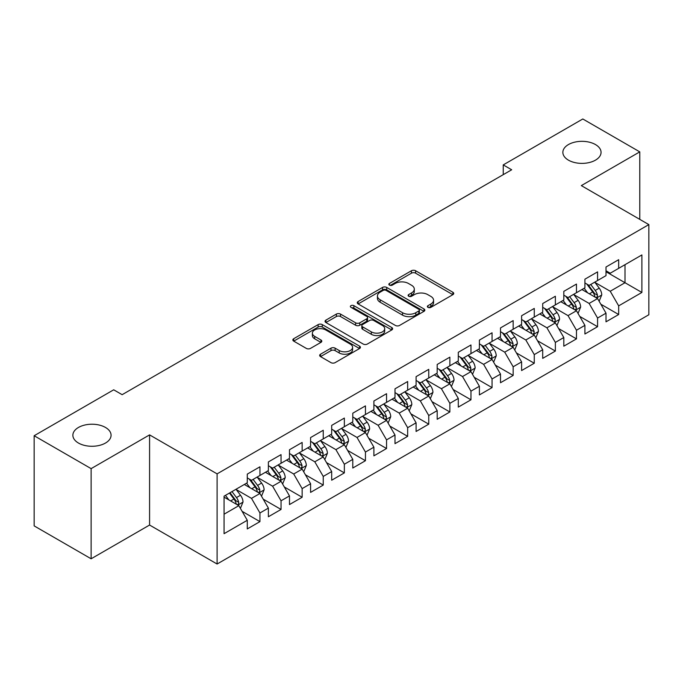 <?xml version="1.0" encoding="UTF-8"?>
<svg xmlns="http://www.w3.org/2000/svg" width="683" height="683" viewBox="0 0 683 683"><rect width="100%" height="100%" fill="white"/><g stroke="black" fill="none" stroke-linecap="round" stroke-linejoin="round"><path stroke-width="1.02" d="M427.968 307.359A2.049 1.187 0 0 0 430.871 307.359L452.88 294.655A2.928 1.69 0 0 0 453.734 293.459A2.928 1.69 0 0 0 452.88 292.264L415.597 270.741A2.928 1.69 0 0 0 411.456 270.741L389.447 283.445A2.049 1.187 0 0 0 388.849 284.282A2.049 1.187 0 0 0 389.447 285.118A2.049 1.187 0 0 0 392.349 285.118L395.192 283.471A9.374 5.413 0 0 1 408.451 283.471L411.559 285.263A9.374 5.413 0 0 1 414.299 289.097A9.374 5.413 0 0 1 411.559 292.922L408.707 294.569A2.049 1.187 0 0 0 408.11 295.406A2.049 1.187 0 0 0 408.707 296.243A2.049 1.187 0 0 0 411.61 296.243L414.453 294.595A9.374 5.413 0 0 1 427.712 294.595L430.819 296.388A9.374 5.413 0 0 1 433.568 300.213A9.374 5.413 0 0 1 430.819 304.046L427.968 305.685A2.049 1.187 0 0 0 427.37 306.522A2.049 1.187 0 0 0 427.968 307.359L427.968 305.685M105.472 427.447A19.098 11.03 0 0 0 84.658 425.065A19.098 11.03 0 0 0 72.868 435.25A19.098 11.03 0 0 0 78.468 443.045A19.098 11.03 0 0 0 99.283 445.436A19.098 11.03 0 0 0 111.073 435.25A19.098 11.03 0 0 0 105.472 427.447M595.465 144.557A19.098 11.03 0 0 0 574.651 142.166A19.098 11.03 0 0 0 562.86 152.36A19.098 11.03 0 0 0 568.452 160.155A19.098 11.03 0 0 0 589.267 162.545A19.098 11.03 0 0 0 601.057 152.36A19.098 11.03 0 0 0 595.465 144.557M320.523 354.212A2.928 1.69 0 0 0 319.661 355.408A2.928 1.69 0 0 0 320.523 356.603L330.982 362.639A2.928 1.69 0 0 0 335.122 362.639L359.565 348.526A2.928 1.69 0 0 0 360.428 347.331A2.928 1.69 0 0 0 359.565 346.136L322.282 324.613A2.928 1.69 0 0 0 318.141 324.613L293.699 338.725A2.928 1.69 0 0 0 292.845 339.921A2.928 1.69 0 0 0 293.699 341.116L306.334 348.407A2.928 1.69 0 0 0 310.475 348.407L320.942 342.371A2.928 1.69 0 0 0 321.795 341.176A2.928 1.69 0 0 0 320.942 339.98L314.675 336.36A7.837 4.525 0 0 1 312.379 333.159A7.837 4.525 0 0 1 317.211 328.984A7.837 4.525 0 0 1 325.757 329.966L350.302 344.13A7.837 4.525 0 0 1 352.59 347.331A7.837 4.525 0 0 1 347.758 351.514A7.837 4.525 0 0 1 339.22 350.533L335.122 348.168A2.928 1.69 0 0 0 330.982 348.168L320.523 354.212L320.523 356.603M91.129 468.632L91.129 558.788L149.577 525.039L149.577 434.883L91.129 468.632L34.15 435.737L113.702 389.805L122.146 394.68L511.687 169.777L503.243 164.902L503.243 174.652M149.577 434.883L217.1 473.865L648.85 224.605L648.85 314.761L217.1 564.021L217.1 473.865M639.775 219.363L639.775 151.874L581.327 185.614L648.85 224.605M639.775 151.874L582.804 118.979L503.243 164.902M395.397 325.45A2.928 1.69 0 0 0 399.546 325.45L423.981 311.337A2.928 1.69 0 0 0 424.843 310.142A2.928 1.69 0 0 0 423.981 308.947L386.698 287.423A2.928 1.69 0 0 0 382.557 287.423L358.114 301.527A2.928 1.69 0 0 0 357.26 302.731A2.928 1.69 0 0 0 358.114 303.926L395.397 325.45M351.788 307.802A2.049 1.187 0 0 1 353.871 308.093L353.871 305.66L391.777 327.541A2.928 1.69 0 0 1 392.631 328.736A2.928 1.69 0 0 1 391.777 329.932L367.334 344.044A2.928 1.69 0 0 1 363.194 344.044L325.911 322.521L325.911 320.131A2.928 1.69 0 0 0 325.048 321.326A2.928 1.69 0 0 0 325.911 322.521M325.911 320.131L336.369 314.086A2.928 1.69 0 0 1 340.51 314.086L355.63 322.82A2.928 1.69 0 0 0 359.77 322.82L366.711 318.807A2.928 1.69 0 0 0 367.574 317.612A2.928 1.69 0 0 0 366.711 316.417L350.968 307.333A2.049 1.187 0 0 1 350.37 306.496A2.049 1.187 0 0 1 351.634 305.403A2.049 1.187 0 0 1 353.871 305.66M606.009 271.749L625.005 282.719L625.005 264.688L641.883 254.938L618.67 268.342L618.67 259.694L606.009 267.002L606.009 275.65L597.574 280.525L597.574 271.877L584.913 279.185L584.913 287.833L576.469 292.708L576.469 284.06L563.808 291.368L563.808 300.016L555.364 304.891L555.364 296.243L542.703 303.551L542.703 312.199L534.268 317.074L534.268 308.426L521.607 315.734L521.607 324.382L513.164 329.257L513.164 320.609L500.502 327.917L500.502 336.565L492.059 341.44L492.059 332.792L479.398 340.1L479.398 348.748L470.963 353.623L470.963 344.975L458.302 352.283L458.302 360.931L449.858 365.806L449.858 357.158L437.197 364.466L437.197 373.114L428.753 377.989L428.753 369.341L416.092 376.649L416.092 385.297L407.657 390.172L407.657 381.524L394.996 388.832L394.996 397.48L386.552 402.355L386.552 393.707L373.891 401.015L373.891 409.663L365.448 414.538L365.448 405.89L352.787 413.198L352.787 421.846L344.352 426.721L344.352 418.073L331.69 425.381L331.69 434.029L323.247 438.904L323.247 430.256L310.586 437.564L310.586 446.212L302.142 451.087L302.142 442.439L289.481 449.747L289.481 458.395L281.046 463.27L281.046 454.622L268.385 461.93L268.385 470.578L259.941 475.453L259.941 466.805L247.28 474.113L247.28 482.761L224.067 496.165L224.067 533.688L247.28 520.284L238.837 505.668L224.067 497.139M641.883 254.938L641.883 292.461L618.67 305.864L610.235 291.248L594.936 282.412M600.844 304.217L618.67 314.513L618.67 305.864M618.67 314.513L606.009 321.821L606.009 313.173L597.574 318.047L589.13 303.431L573.831 294.595M579.739 316.4L597.574 326.696L597.574 318.047M597.574 326.696L584.913 334.004L584.913 325.356L576.469 330.231L568.025 315.614L552.726 306.778M558.643 328.583L576.469 338.879L576.469 330.231M576.469 338.879L563.808 346.187L563.808 337.539L555.364 342.414L546.929 327.797L531.63 318.961M537.538 340.766L555.364 351.062L555.364 342.414M555.364 351.062L542.703 358.37L542.703 349.722L534.268 354.597L525.825 339.98L510.525 331.144M516.433 352.949L534.268 363.245L534.268 354.597M534.268 363.245L521.607 370.553L521.607 361.905L513.164 366.78L504.72 352.163L489.421 343.327M495.337 365.132L513.164 375.428L513.164 366.78M513.164 375.428L500.502 382.736L500.502 374.088L492.059 378.963L483.624 364.346L468.325 355.51M474.233 377.315L492.059 387.611L492.059 378.963M492.059 387.611L479.398 394.919L479.398 386.271L470.963 391.146L462.519 376.529L447.22 367.693M453.128 389.498L470.963 399.794L470.963 391.146M470.963 399.794L458.302 407.102L458.302 398.454L449.858 403.329L441.414 388.712L426.115 379.876M432.032 401.681L449.858 411.977L449.858 403.329M449.858 411.977L437.197 419.294L437.197 410.637L428.753 415.512L420.318 400.895L405.019 392.059M410.927 413.872L428.753 424.16L428.753 415.512M428.753 424.16L416.092 431.477L416.092 422.82L407.657 427.695L399.214 413.078L383.914 404.242M389.822 426.055L407.657 436.343L407.657 427.695M407.657 436.343L394.996 443.66L394.996 435.003L386.552 439.878L378.109 425.261L362.81 416.425M368.718 438.238L386.552 448.526L386.552 439.878M386.552 448.526L373.891 455.843L373.891 447.186L365.448 452.061L357.013 437.444L341.713 428.608M347.621 450.421L365.448 460.709L365.448 452.061M365.448 460.709L352.787 468.026L352.787 459.369L344.352 464.244L335.908 449.627L320.609 440.791M326.517 462.604L344.352 472.892L344.352 464.244M344.352 472.892L331.69 480.209L331.69 471.552L323.247 476.427L314.803 461.81L299.504 452.974M305.412 474.787L323.247 485.075L323.247 476.427M323.247 485.075L310.586 492.392L310.586 483.735L302.142 488.61L293.707 473.993L278.408 465.157M284.316 486.97L302.142 497.258L302.142 488.61M302.142 497.258L289.481 504.575L289.481 495.918L281.046 500.793L272.602 486.176L257.303 477.34M263.211 499.153L281.046 509.441L281.046 500.793M281.046 509.441L268.385 516.758L268.385 508.101L259.941 512.976L251.498 498.359L236.198 489.523M242.106 511.336L259.941 521.624L259.941 512.976M259.941 521.624L247.28 528.941L247.28 520.284M247.28 477.887L251.498 480.328L259.941 475.453M224.067 514.197L238.837 505.668M268.385 465.704L272.602 468.145L281.046 463.27M251.498 498.359L259.941 493.485L244.326 484.469M268.385 508.101L259.941 493.485M289.481 453.521L293.707 455.962L302.142 451.087M272.602 486.176L281.046 481.302L265.431 472.286M289.481 495.918L281.046 481.302M310.586 441.338L314.803 443.779L323.247 438.904M293.707 473.993L302.142 469.119L286.527 460.103M310.586 483.735L302.142 469.119M331.69 429.155L335.908 431.596L344.352 426.721M314.803 461.81L323.247 456.936L307.632 447.92M331.69 471.552L323.247 456.936M352.787 416.971L357.013 419.413L365.448 414.538M335.908 449.627L344.352 444.753L328.736 435.737M352.787 459.369L344.352 444.753M373.891 404.788L378.109 407.23L386.552 402.355M357.013 437.444L365.448 432.57L349.833 423.554M373.891 447.186L365.448 432.57M394.996 392.605L399.214 395.047L407.657 390.172M378.109 425.261L386.552 420.387L370.937 411.371M394.996 435.003L386.552 420.387M416.092 380.422L420.318 382.864L428.753 377.989M399.214 413.078L407.657 408.203L392.042 399.188M416.092 422.82L407.657 408.203M437.197 368.239L441.414 370.681L449.858 365.806M420.318 400.895L428.753 396.02L413.138 387.005M437.197 410.637L428.753 396.02M458.302 356.056L462.519 358.498L470.963 353.623M441.414 388.712L449.858 383.837L434.243 374.822M458.302 398.454L449.858 383.837M479.398 343.873L483.624 346.315L492.059 341.44M462.519 376.529L470.963 371.654L455.348 362.639M479.398 386.271L470.963 371.654M500.502 331.69L504.72 334.132L513.164 329.257M483.624 364.346L492.059 359.471L476.444 350.456M500.502 374.088L492.059 359.471M521.607 319.507L525.825 321.949L534.268 317.074M504.72 352.163L513.164 347.288L497.548 338.273M521.607 361.905L513.164 347.288M542.703 307.324L546.929 309.766L555.364 304.891M525.825 339.98L534.268 335.105L518.653 326.09M542.703 349.722L534.268 335.105M563.808 295.141L568.025 297.583L576.469 292.708M546.929 327.797L555.364 322.922L539.749 313.907M563.808 337.539L555.364 322.922M584.913 282.958L589.13 285.4L597.574 280.525M568.025 315.614L576.469 310.739L560.854 301.724M584.913 325.356L576.469 310.739M606.009 270.775L610.235 273.217L618.67 268.342M589.13 303.431L597.574 298.556L581.959 289.541M606.009 313.173L597.574 298.556M34.15 435.737L34.15 525.893L91.129 558.788M149.577 525.039L217.1 564.021M610.235 291.248L625.005 282.719L641.883 292.461M428.787 307.649L430.819 306.479A9.374 5.413 0 0 0 433.568 302.654L433.568 300.213M414.299 289.097L414.299 291.53A9.374 5.413 0 0 1 411.559 295.355L409.527 296.533M452.838 294.68L415.597 273.174A2.928 1.69 0 0 0 411.456 273.174L390.266 285.409M423.947 311.363L386.698 289.857A2.928 1.69 0 0 0 382.557 289.857L358.157 303.944M418.807 310.978A2.049 1.187 0 0 0 419.405 310.142A2.049 1.187 0 0 0 418.807 309.305L386.083 290.412A2.049 1.187 0 0 0 383.18 290.412L380.175 292.145A9.374 5.413 0 0 0 377.434 295.97A9.374 5.413 0 0 0 380.175 299.794L402.543 312.712A9.374 5.413 0 0 0 415.802 312.712L418.807 310.978L418.807 313.412A2.049 1.187 0 0 0 419.405 312.575L419.405 310.142M377.434 295.97L377.434 298.411A9.374 5.413 0 0 0 380.175 302.236L380.175 299.794M418.807 313.412L415.802 315.153A9.374 5.413 0 0 1 402.543 315.153L380.175 302.236M325.945 322.538L336.369 316.528L336.369 314.086M367.574 317.612L367.574 320.054A2.928 1.69 0 0 1 366.711 321.249L359.77 325.253A2.928 1.69 0 0 1 355.63 325.253L340.51 316.528A2.928 1.69 0 0 0 336.369 316.528M353.871 308.093L391.735 329.957M371.321 331.878A7.837 4.525 0 0 0 379.859 332.86A7.837 4.525 0 0 0 384.7 328.677A7.837 4.525 0 0 0 382.403 325.475L373.755 320.489A2.928 1.69 0 0 0 369.614 320.489L362.673 324.493A2.928 1.69 0 0 0 361.819 325.689A2.928 1.69 0 0 0 362.673 326.884L371.321 331.878L371.321 334.311A7.837 4.525 0 0 0 379.859 335.293A7.837 4.525 0 0 0 384.7 331.11L384.7 328.677M361.819 325.689L361.819 328.122A2.928 1.69 0 0 0 362.673 329.317L362.673 326.884M371.321 334.311L362.673 329.317M352.59 347.331L352.59 349.773A7.837 4.525 0 0 1 347.758 353.948A7.837 4.525 0 0 1 339.22 352.966L335.122 350.61A2.928 1.69 0 0 0 330.982 350.61L320.566 356.62M312.379 333.159L312.379 335.601A7.837 4.525 0 0 0 314.675 338.794L314.675 336.36M320.899 342.396L314.675 338.794M359.531 348.552L322.282 327.046A2.928 1.69 0 0 0 318.141 327.046L293.741 341.133M599.136 301.263L601.749 294.877A7.906 4.568 -120 0 0 599.23 288.141L594.739 282.156M587.602 292.794L584.196 288.252M582.599 289.908L582.215 289.396M596.08 297.694L597.309 296.593L597.48 295.21A7.906 4.568 -120 0 0 595.217 290.454L590.735 284.469M588.174 284.845L593.715 292.239A4.03 2.322 60 0 1 594.441 293.459L597.48 295.21M586.782 284.043L592.682 291.914A7.906 4.568 60 0 1 594.944 296.678L595.106 297.131M578.031 313.446L580.644 307.06A7.906 4.568 -120 0 0 578.125 300.324L573.643 294.339M566.497 304.977L563.091 300.435M561.494 302.091L561.11 301.579M574.984 309.877L576.204 308.776L576.375 307.393A7.906 4.568 -120 0 0 574.113 302.637L569.631 296.653M567.069 297.028L572.61 304.422A4.03 2.322 60 0 1 573.344 305.642L576.375 307.393M565.686 296.226L571.586 304.097A7.906 4.568 60 0 1 573.848 308.861L574.002 309.314M556.927 325.629L559.548 319.243A7.906 4.568 -120 0 0 557.021 312.507L552.538 306.522M545.393 317.16L541.986 312.618M540.398 314.274L540.005 313.762M553.879 322.06L555.1 320.959L555.279 319.576A7.906 4.568 -120 0 0 553.017 314.82L548.526 308.836M545.973 309.211L551.505 316.605A4.03 2.322 60 0 1 552.24 317.826L555.279 319.576M544.582 308.409L550.481 316.28A7.906 4.568 60 0 1 552.743 321.044L552.906 321.497M535.831 337.812L538.443 331.426A7.906 4.568 -120 0 0 535.916 324.69L531.434 318.705M524.296 329.343L520.89 324.801M519.293 326.457L518.909 325.945M532.774 334.243L534.004 333.142L534.174 331.759A7.906 4.568 -120 0 0 531.912 327.003L527.43 321.019M524.868 321.394L530.409 328.788A4.03 2.322 60 0 1 531.135 330.009L534.174 331.759M523.477 320.592L529.376 328.463A7.906 4.568 60 0 1 531.639 333.227L531.801 333.68M514.726 349.995L517.338 343.609A7.906 4.568 -120 0 0 514.82 336.873L510.338 330.888M503.192 341.526L499.785 336.984M498.189 338.64L497.805 338.128M511.678 346.426L512.899 345.325L513.07 343.942A7.906 4.568 -120 0 0 510.807 339.186L506.325 333.202M503.764 333.577L509.305 340.971A4.03 2.322 60 0 1 510.039 342.192L513.07 343.942M502.372 332.775L508.28 340.646A7.906 4.568 60 0 1 510.543 345.41L510.696 345.863M493.621 362.178L496.242 355.792A7.906 4.568 -120 0 0 493.715 349.056L489.233 343.071M482.087 353.709L478.681 349.167M477.093 350.823L476.7 350.311M490.573 358.609L491.794 357.508L491.973 356.125A7.906 4.568 -120 0 0 489.702 351.369L485.22 345.385M482.668 345.76L488.2 353.154A4.03 2.322 60 0 1 488.934 354.375L491.973 356.125M481.276 344.958L487.175 352.829A7.906 4.568 60 0 1 489.438 357.593L489.6 358.046M472.525 374.361L475.137 367.975A7.906 4.568 -120 0 0 472.61 361.239L468.128 355.254M460.991 365.892L457.584 361.35M455.988 363.006L455.595 362.494M469.469 370.792L470.698 369.691L470.869 368.308A7.906 4.568 -120 0 0 468.606 363.552L464.124 357.568M461.563 357.943L467.104 365.337A4.03 2.322 60 0 1 467.829 366.558L470.869 368.308M460.171 357.141L466.071 365.012A7.906 4.568 60 0 1 468.333 369.776L468.495 370.229M451.42 386.544L454.033 380.158A7.906 4.568 -120 0 0 451.514 373.422L447.032 367.437M439.886 378.075L436.48 373.533M434.883 375.189L434.499 374.677M448.372 382.975L449.593 381.874L449.764 380.491A7.906 4.568 -120 0 0 447.502 375.735L443.019 369.751M440.458 370.126L445.999 377.52A4.03 2.322 60 0 1 446.733 378.741L449.764 380.491M439.067 369.324L444.975 377.195A7.906 4.568 60 0 1 447.237 381.959L447.391 382.412M430.316 398.727L432.937 392.341A7.906 4.568 -120 0 0 430.41 385.605L425.927 379.62M418.781 390.258L415.375 385.716M413.787 387.372L413.394 386.86M427.268 395.158L428.489 394.057L428.668 392.674A7.906 4.568 -120 0 0 426.397 387.918L421.915 381.934M419.362 382.309L424.894 389.703A4.03 2.322 60 0 1 425.629 390.924L428.668 392.674M417.97 381.507L423.87 389.378A7.906 4.568 60 0 1 426.132 394.142L426.294 394.595M409.219 410.91L411.832 404.524A7.906 4.568 -120 0 0 409.305 397.788L404.823 391.803M397.685 402.449L394.27 397.899M392.682 399.555L392.29 399.043M406.163 407.341L407.392 406.24L407.563 404.857A7.906 4.568 -120 0 0 405.301 400.101L400.819 394.117M398.257 394.492L403.798 401.886A4.03 2.322 60 0 1 404.524 403.107L407.563 404.857M396.866 393.69L402.765 401.561A7.906 4.568 60 0 1 405.028 406.325L405.19 406.778M388.115 423.093L390.727 416.707A7.906 4.568 -120 0 0 388.209 409.971L383.726 403.986M376.581 414.632L373.174 410.082M371.578 411.738L371.193 411.226M385.058 419.524L386.288 418.423L386.458 417.04A7.906 4.568 -120 0 0 384.196 412.284L379.714 406.3M377.153 406.675L382.693 414.069A4.03 2.322 60 0 1 383.428 415.29L386.458 417.04M375.761 405.873L381.669 413.753A7.906 4.568 60 0 1 383.931 418.508L384.085 418.961M367.01 435.276L369.631 428.89A7.906 4.568 -120 0 0 367.104 422.154L362.622 416.169M355.476 426.815L352.069 422.265M350.473 423.921L350.089 423.409M363.962 431.707L365.183 430.606L365.362 429.223A7.906 4.568 -120 0 0 363.091 424.467L358.609 418.483M356.056 418.858L361.589 426.252A4.03 2.322 60 0 1 362.323 427.473L365.362 429.223M354.665 418.056L360.564 425.936A7.906 4.568 60 0 1 362.827 430.691L362.989 431.144M345.914 447.459L348.526 441.073A7.906 4.568 -120 0 0 345.999 434.337L341.517 428.352M334.38 438.998L330.965 434.448M329.377 436.104L328.984 435.592M342.857 443.89L344.087 442.789L344.258 441.406A7.906 4.568 -120 0 0 341.995 436.65L337.513 430.666M334.952 431.041L340.484 438.435A4.03 2.322 60 0 1 341.218 439.656L344.258 441.406M333.56 430.239L339.46 438.119A7.906 4.568 60 0 1 341.722 442.874L341.884 443.327M324.809 459.642L327.422 453.256A7.906 4.568 -120 0 0 324.903 446.52L320.421 440.535M313.275 451.181L309.869 446.631M308.272 448.287L307.888 447.775M321.753 456.073L322.982 454.972L323.153 453.589A7.906 4.568 -120 0 0 320.89 448.833L316.408 442.849M313.847 443.224L319.388 450.618A4.03 2.322 60 0 1 320.122 451.839L323.153 453.589M312.455 442.422L318.355 450.302A7.906 4.568 60 0 1 320.626 455.057L320.779 455.51M303.704 471.825L306.326 465.439A7.906 4.568 -120 0 0 303.798 458.703L299.316 452.718M292.17 463.364L288.764 458.814M287.167 460.47L286.783 459.958M300.657 468.256L301.877 467.155L302.057 465.772A7.906 4.568 -120 0 0 299.786 461.016L295.304 455.032M292.751 455.407L298.283 462.801A4.03 2.322 60 0 1 299.017 464.022L302.057 465.772M291.359 454.605L297.259 462.485A7.906 4.568 60 0 1 299.521 467.24L299.683 467.693M282.608 484.008L285.221 477.622A7.906 4.568 -120 0 0 282.694 470.886L278.212 464.901M271.074 475.547L267.659 470.997M266.071 472.653L265.678 472.141M279.552 480.439L280.781 479.338L280.952 477.955A7.906 4.568 -120 0 0 278.69 473.199L274.207 467.215M271.646 467.59L277.178 474.984A4.03 2.322 60 0 1 277.913 476.205L280.952 477.955M270.255 466.788L276.154 474.668A7.906 4.568 60 0 1 278.416 479.423L278.579 479.876M261.504 496.191L264.116 489.805A7.906 4.568 -120 0 0 261.598 483.069L257.115 477.084M249.969 487.73L246.563 483.18M244.966 484.836L244.582 484.324M258.447 492.622L259.677 491.521L259.847 490.138A7.906 4.568 -120 0 0 257.585 485.382L253.103 479.398M250.541 479.773L256.082 487.167A4.03 2.322 60 0 1 256.817 488.388L259.847 490.138M249.15 478.971L255.049 486.851A7.906 4.568 60 0 1 257.32 491.606L257.474 492.059M240.399 508.374L243.02 501.988A7.906 4.568 -120 0 0 240.493 495.252L236.011 489.267M228.865 499.913L225.458 495.363M237.351 504.805L238.572 503.704L238.743 502.321A7.906 4.568 -120 0 0 236.48 497.565L231.998 491.581M230.017 492.725L234.978 499.35A4.03 2.322 60 0 1 235.712 500.571L238.743 502.321M229.471 493.049L233.953 499.034A7.906 4.568 60 0 1 236.216 503.789L236.378 504.242M430.819 306.479L430.819 304.046M408.707 296.243L408.707 294.569M411.559 295.355L411.559 292.922M389.447 285.118L389.447 283.445M411.456 273.174L411.456 270.741M415.597 273.174L415.597 270.741M452.88 294.655L452.88 292.264M358.114 303.926L358.114 301.527M382.557 289.857L382.557 287.423M386.698 289.857L386.698 287.423M423.981 311.337L423.981 308.947M402.543 315.153L402.543 312.712M415.802 315.153L415.802 312.712M340.51 316.528L340.51 314.086M355.63 325.253L355.63 322.82M359.77 325.253L359.77 322.82M366.711 321.249L366.711 318.807M391.777 329.932L391.777 327.541M330.982 350.61L330.982 348.168M335.122 350.61L335.122 348.168M339.22 352.966L339.22 350.533M320.942 342.371L320.942 339.98M293.699 341.116L293.699 338.725M318.141 327.046L318.141 324.613M322.282 327.046L322.282 324.613M359.565 348.526L359.565 346.136M596.583 297.984L601.697 295.03M595.217 290.454L599.23 288.141M589.378 293.827L592.682 291.914M575.479 310.167L580.593 307.213M574.113 302.637L578.125 300.324M568.282 306.01L571.586 304.097M554.374 322.35L559.497 319.396M553.017 314.82L557.021 312.507M547.177 318.193L550.481 316.28M533.278 334.533L538.392 331.579M531.912 327.003L535.916 324.69M526.072 330.376L529.376 328.463M512.173 346.716L517.287 343.762M510.807 339.186L514.82 336.873M504.976 342.559L508.28 340.646M491.068 358.899L496.191 355.945M489.702 351.369L493.715 349.056M483.871 354.742L487.175 352.829M469.972 371.082L475.086 368.128M468.606 363.552L472.61 361.239M462.767 366.925L466.071 365.012M448.868 383.265L453.982 380.311M447.502 375.735L451.514 373.422M441.67 379.108L444.975 377.195M427.763 395.448L432.885 392.494M426.397 387.918L430.41 385.605M420.566 391.291L423.87 389.378M406.667 407.631L411.781 404.678M405.301 400.101L409.305 397.788M399.461 403.474L402.765 401.561M385.562 419.814L390.676 416.861M384.196 412.284L388.209 409.971M378.365 415.657L381.669 413.753M364.457 431.998L369.58 429.044M363.091 424.467L367.104 422.154M357.26 427.84L360.564 425.936M343.361 444.181L348.475 441.227M341.995 436.65L345.999 434.337M336.156 440.023L339.46 438.119M322.256 456.364L327.37 453.41M320.89 448.833L324.903 446.52M315.051 452.206L318.355 450.302M301.152 468.547L306.274 465.593M299.786 461.016L303.798 458.703M293.955 464.389L297.259 462.485M280.047 480.73L285.17 477.776M278.69 473.199L282.694 470.886M272.85 476.572L276.154 474.668M258.951 492.913L264.065 489.959M257.585 485.382L261.598 483.069M251.745 488.755L255.049 486.851M237.846 505.096L242.96 502.142M236.48 497.565L240.493 495.252M230.649 500.938L233.953 499.034"/></g></svg>
